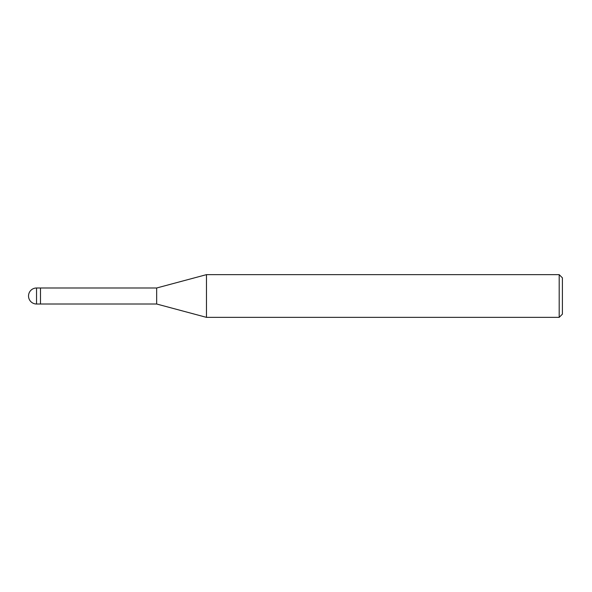 <?xml version="1.0" encoding="UTF-8"?>
<svg xmlns="http://www.w3.org/2000/svg" width="592" height="592" viewBox="0 0 592 592"><rect width="100%" height="100%" fill="white"/><g stroke="black" fill="none" stroke-linecap="round" stroke-linejoin="round"><path stroke-width="0.89" d="M156.658 304.007L40.485 304.007L40.485 287.993L156.658 287.993L206.467 274.644L559.196 274.644L562.4 277.848L562.4 314.152L559.196 317.356L206.467 317.356L156.658 304.007L156.658 287.993M559.196 317.356L559.196 274.644M206.467 317.356L206.467 274.644M40.485 302.934L40.485 287.993L36.534 287.993A8.007 8.007 0 0 0 28.527 296A8.007 8.007 0 0 0 36.534 304.007L36.534 287.993M36.534 304.007L40.485 304.007"/></g></svg>

